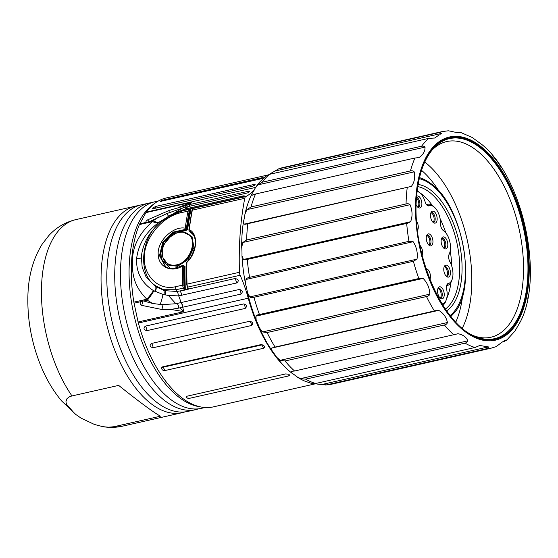 <?xml version="1.0" encoding="UTF-8"?>
<svg xmlns="http://www.w3.org/2000/svg" width="558" height="558" viewBox="0 0 558 558"><rect width="100%" height="100%" fill="white"/><g stroke="black" fill="none" stroke-linecap="round" stroke-linejoin="round"><path stroke-width="0.84" d="M254.567 189.378A85.73 43.901 -102.7 0 1 245.785 196.576L193.354 208.42A85.73 43.901 77.3 0 0 194.358 207.869L190.048 208.845L190.306 209.892A233.614 119.635 77.3 0 0 187.132 228.961L187.718 229.087A233.188 119.412 -102.7 0 1 190.885 210.045L190.522 208.713M189.581 230.928L189.922 231.737L189.274 230.698A0.858 0.6 -61 0 1 189.267 229.575A235.762 120.73 -102.7 0 1 192.329 210.143L244.76 198.299A4.29 2.197 -102.7 0 1 245.785 196.576M244.76 198.299A235.762 120.73 77.3 0 0 239.459 272.276L187.028 284.12A235.762 120.73 -102.7 0 1 186.916 262.365C197.372 252.369 198.676 234.144 189.267 229.575A0.858 0.425 7 0 0 188.876 229.868A0.858 0.858 0 0 0 189.218 230.663L189.88 231.151M187.439 287.468A233.188 119.412 77.3 0 0 187.446 287.614L188.074 289.358L188.555 289.03A85.73 43.901 77.3 0 0 187.711 287.105L240.142 275.261A4.29 2.197 -102.7 0 1 239.459 272.276M240.142 275.261A85.73 43.901 -102.7 0 1 248.254 298.202A107.08 54.837 77.3 0 0 287.921 369.787M292.58 373.567A107.08 54.837 77.3 0 0 294.833 375.164M187.286 205.1L248.317 191.255L249.342 191.199L249.524 191.673L247.822 192.831L183.987 207.562L166.675 213.644L148.428 222.154L146.161 222.398C145.666 221.631 146.189 220.773 147.731 219.824L168.962 210.526L187.286 205.1L191.771 202.268L145.917 212.626A85.73 43.901 77.3 0 0 146.315 212.096A107.08 54.837 -102.7 0 1 166.144 197.992L267.638 175.066M217.906 405.84L213.33 406.887A107.08 54.837 -102.7 0 1 138.363 323.026A85.73 43.901 77.3 0 0 138.077 321.994L183.938 311.636L179.92 307.856L170.853 309.439L161.862 309.502L141.599 305.338C140.177 304.577 139.8 303.385 140.47 301.745L142.792 300.776L152.508 303.447L161.876 304.661L175.847 303.74L239.445 289.442C242.584 290.383 243.086 291.932 240.944 294.087L179.92 307.856M217.125 406.029L315.793 383.73M153.094 347.746C149.886 346.923 149.3 345.5 151.337 343.491L249.74 321.262C252.92 322.106 253.506 323.521 251.491 325.516L153.094 347.746A3.857 1.974 -102.7 0 0 151.337 343.491M146.747 330.671C143.664 329.75 143.197 328.237 145.352 326.13L243.755 303.908C246.81 304.842 247.278 306.349 245.15 308.441L146.747 330.671A3.857 1.974 -102.7 0 0 145.352 326.13M153.778 208.573L152.808 208.636L152.508 208.176L155.654 206.439L255.222 184.196L254.755 185.144L252.181 186.344L153.778 208.573M161.527 201.319C159.637 201.424 160.355 200.964 163.682 199.945L262.086 177.716C263.962 177.563 263.243 178.023 259.93 179.09L160.376 201.424M261.835 178.49A3.857 1.974 -102.7 0 0 262.086 177.716L263.278 177.716M189.992 398.217L187.014 398.007L186.03 397.017L187.209 396.159L285.612 373.937L288.591 374.195L289.539 374.955L288.395 375.987L189.992 398.217M263.181 345.067C264.931 346.476 264.987 347.557 263.355 348.325L164.952 370.547C162.65 370.547 161.555 369.619 161.667 367.764L162.671 366.801L261.074 344.579L263.181 345.067A3.857 2.853 126.3 0 0 261.611 344.977A3.857 1.974 -102.7 0 1 263.355 348.325M189.281 398.314A2.574 1.123 4.1 0 1 186.037 397.003A2.574 1.123 4.1 0 1 186.037 396.989M289.567 375.136A2.574 1.123 4.1 0 1 289.567 375.143A2.574 1.123 4.1 0 1 288.395 375.987M158.709 217.027L153.038 220.842A42.868 11.313 -132.7 0 0 158.786 222.454L171.236 214.663L184.572 209.145L243.295 195.872C245.178 195.802 244.432 196.283 241.056 197.323L182.759 210.492L170.343 215.479L160.02 222.733C149.007 232.393 142.778 243.734 141.348 256.771L142.164 267.324L145.98 276.733L155.466 286.596L164.826 290.669L176.872 291.478L185.13 290.027L185.291 288.095A233.188 119.412 -102.7 0 1 185.033 266.543L183.603 265.748M243.03 196.723A3.857 1.988 77.3 0 0 243.295 195.872L244.474 195.956M189.922 231.737L193.41 234.827M170.092 268.182L161.492 259.679L162.685 245.618L172.987 233.795L186.135 230.454L187.718 229.087M162.915 257.594L168.251 265.036L177.528 266.305L188.199 259.491L193.912 247.424L192.001 236.501L183.282 232.198M188.269 234.109L188.262 234.102C185.333 231.828 181.273 231.556 176.077 233.286L170.023 236.983C166.472 240.066 164.066 243.762 162.803 248.08C161.715 256.213 163.089 261.221 166.926 263.104C169.674 265.064 172.889 265.65 176.579 264.862C189.915 262.56 197.916 240.1 188.269 234.109L188.771 234.479C198.348 240.4 190.39 262.978 177.116 265.259C173.419 266.047 170.19 265.448 167.435 263.481L167.023 263.174M189.922 231.179L190.731 231.675M193.954 208.099L194.358 207.869M184.189 265.929L184.44 266.487A233.614 119.635 77.3 0 0 184.698 288.081L185.012 289.56L187.844 288.918L187.816 288.326M188.304 289.184L187.976 288.632M190.885 210.045L190.306 209.892A86.588 44.34 77.3 0 1 190.006 210.045A0.858 0.732 -117.2 0 0 189.043 209.389L181.748 211.043L168.167 216.755M165.126 266.033L159.476 255.669L162.741 242.367L173.147 232.1L185.416 229.387A0.858 0.635 126.3 0 0 186.435 228.445A234.904 120.291 -102.7 0 1 189.183 211.426A0.858 0.481 -169 0 0 188.018 211.119A235.762 120.73 77.3 0 0 185.256 228.201A0.858 0.432 7.5 0 1 186.435 228.445L187.132 228.961L186.058 229.861L186.135 230.454M185.291 288.095L184.698 288.081A86.588 44.34 77.3 0 0 184.447 287.523A3.432 1.758 -102.7 0 1 183.903 285.138A234.904 120.291 -102.7 0 1 183.742 265.971A0.858 0.635 126.3 0 0 182.829 265.469L182.557 265.866C171.878 273.176 158.653 267.142 158.249 255.055C156.665 241.216 173.503 225.62 185.256 228.201A0.858 0.558 99.2 0 0 185.416 229.387L186.058 229.861L173.929 232.498L163.571 242.604L160.146 255.836L165.363 266.208M190.048 208.845A85.73 43.901 -102.7 0 1 189.043 209.389A4.29 2.197 77.3 0 0 188.018 211.119L180.722 212.765C162.127 216.671 143.692 238.566 144.32 258.11C143.845 275.91 158.549 290.795 175.421 286.742L182.717 285.096A235.762 120.73 77.3 0 1 182.557 265.866L185.033 266.543M184.656 289.386L184.684 290M182.564 265.413C174.138 269.242 168.293 269.423 165.022 265.964L165.098 266.02M188.555 289.03L235.106 278.512C238.517 279.335 239.124 280.8 236.913 282.913L235.106 278.512M236.913 282.913L178.686 295.886L168.432 295.482L162.992 294.408A42.868 18.149 -61.1 0 1 160.16 304.542M189.218 230.663A0.858 0.635 126.3 0 0 189.267 230.691L190.431 231.444C194.895 235.148 196.304 240.658 194.644 247.954C192.161 255.362 189.539 260.056 186.784 262.037A0.858 0.858 0 0 0 186.525 262.623L186.637 284.35L187.028 284.12A4.29 2.197 -102.7 0 0 187.711 287.105L187.258 287.063L186.777 284.489M186.525 262.623L186.784 262.037M162.671 366.801L163.208 367.199A3.229 1.269 -27.5 0 0 161.667 367.764M261.074 344.579L261.611 344.977L163.208 367.199L164.952 370.547M147.731 219.824L147.731 219.817A3.808 0.46 -118.6 0 1 147.891 220.166C148.749 221.254 148.951 221.924 148.491 222.168M166.675 213.644A42.868 1.59 -120.5 0 0 168.593 216.065M145.917 212.626L139.409 224.567L152.439 221.624A42.868 12.82 -133.3 0 0 158.27 222.858L158.786 222.454M149.286 221.693L153.038 220.842L152.439 221.624C137.868 234.493 131.263 249.105 132.616 265.462C132.176 278.163 136.933 289.414 146.873 299.214L147.354 300.197L152.508 303.447M189.42 206.188A3.857 1.974 -102.7 0 0 190.02 204.423A85.73 43.901 77.3 0 0 191.771 202.268L178.155 207.541M174.494 213.003L182.717 207.96M142.841 301.139L142.792 300.769A3.822 1.897 -70.1 0 1 142.841 301.139L141.837 304.968A3.822 1.897 -70.1 0 1 141.599 305.338L141.599 305.338M162.992 294.408L153.443 290.585A42.868 15.736 -39.9 0 1 146.873 299.214L133.85 302.157L138.077 321.994M170.853 309.439L183.938 311.636A85.73 43.901 -102.7 0 0 182.654 307.249A3.857 1.974 77.3 0 0 181.148 302.61A85.73 43.901 -102.7 0 0 178.686 295.886M175.847 303.74L168.432 295.482M153.443 290.585C141.586 283.011 135.985 272.304 136.647 258.466C138.356 244.411 145.561 232.546 158.27 222.858M153.91 290.851A42.868 16.677 -41.7 0 1 147.354 300.197L143.594 301.041M160.606 222.23A42.868 11.313 -132.7 0 0 160.941 222.098L167.819 216.971M160.286 222.502A42.868 12.82 -133.3 0 0 160.669 222.342L160.941 222.098M164.373 290.558L163.703 289.721A42.868 18.149 -61.1 0 1 163.633 290.348M175.421 286.742A4.29 2.197 77.3 0 0 176.105 289.728L163.703 289.721L156.352 286.142A42.868 16.677 -41.7 0 1 155.989 286.931M156.352 286.142L156.107 285.968A42.868 15.736 -39.9 0 1 155.703 286.749M156.107 285.968C137.547 275.764 140.267 237.045 160.669 222.342M133.85 302.157A107.08 54.837 -102.7 0 1 139.409 224.567M158.423 200.964L154.922 201.759A105.881 54.217 77.3 0 0 122.056 251.874A105.881 54.217 77.3 0 0 150.36 377.187A105.881 54.217 77.3 0 0 171.439 400.03A105.881 54.217 77.3 0 0 201.578 408.31L205.079 407.514M198.669 408.805A105.881 54.217 -102.7 0 1 195.83 409.607A105.881 54.217 -102.7 0 1 119.614 318.276A105.881 54.217 -102.7 0 1 149.174 203.056A105.881 54.217 -102.7 0 1 152.083 202.561M149.174 203.056L141.272 204.842A105.881 54.217 77.3 0 0 108.405 254.957A105.881 54.217 77.3 0 0 136.71 380.27A105.881 54.217 77.3 0 0 187.927 411.392L195.83 409.607M185.019 411.888A105.881 54.217 -102.7 0 1 182.18 412.69A105.881 54.217 -102.7 0 1 131.583 382.474A105.881 54.217 -102.7 0 1 101.089 274.92A105.881 54.217 -102.7 0 1 135.524 206.139A105.881 54.217 -102.7 0 1 138.433 205.644M71.968 395.943L118.659 385.397C140.079 402.499 154.029 412.767 160.509 416.191L113.825 426.737L108.475 427.212L102.846 426.661L94.483 424.485L81.077 418.137L74.849 413.806L66.611 404.369L66.123 402.848L65.983 401.411L67.058 398.545L69.617 396.703L71.968 395.943A105.881 54.217 -102.7 0 1 41.473 288.388A105.881 54.217 -102.7 0 1 75.909 219.601L135.524 206.139M312.306 383.451L315.626 383.499L475.025 347.495L479.754 345.479L488.376 346.902C488.494 347.571 487.657 348.227 485.872 348.883L326.479 384.88L317 384.05A42.868 21.95 77.3 0 0 314.984 383.576M311.65 383.458L304.87 381.128A108.768 55.702 -102.7 0 1 296.479 376.566A42.868 21.95 77.3 0 0 291.688 373.037A108.768 55.702 -102.7 0 1 276.503 357.106A42.868 21.95 77.3 0 0 272.199 351.08A108.768 55.702 -102.7 0 1 259.498 328.02A42.868 21.95 77.3 0 0 256.192 320.222A108.768 55.702 -102.7 0 1 247.501 292.817A42.868 21.95 77.3 0 0 245.597 284.189A108.768 55.702 -102.7 0 1 241.97 255.738A42.868 21.95 77.3 0 0 241.698 247.32A108.768 55.702 -102.7 0 1 243.567 221.261A42.868 21.95 77.3 0 0 244.955 214.07A108.768 55.702 -102.7 0 1 252.097 193.542A42.868 21.95 77.3 0 0 254.985 188.437A108.768 55.702 -102.7 0 1 259.868 181.901L265.95 176.084L269.493 174.333A111.021 56.853 77.3 0 0 262.218 182.215L421.618 146.21C423.494 145.966 424.631 146.266 425.036 147.117C425.175 151.176 423.236 154.615 419.197 157.433L418.681 157.635M269.577 174.312A42.868 21.95 77.3 0 0 270.567 173.531L278.819 168.795L438.218 132.79C440.046 132.602 441.071 132.832 441.308 133.481L434.647 138.035L428.893 138.328L269.493 174.333M485.872 348.883A111.021 56.853 77.3 0 0 491.096 348.185L495.734 346.783L498.615 344.802C502.535 341.677 505.255 340.066 506.769 339.955L504.369 341.454L502.57 341.866M506.315 340.017L505.681 340.199M506.329 340.533L514.888 331.166L520.433 321.596C544.169 275.966 523.083 178.4 482.433 144.975L472.152 137.428M527.687 299.018L528.049 297.107M501.21 167.923C499.563 164.359 496.655 160.306 492.505 155.745M457.023 132.567L460.817 132.658M472.354 137.547L461.034 132.595C459.576 133.027 456.409 132.623 451.541 131.381L448.29 130.788L442.173 131.597A111.021 56.853 77.3 0 0 438.218 132.79M417.872 157.733L414.95 158.005L255.55 194.01L251.986 195.202L252.097 193.542M255.55 194.01A111.021 56.853 77.3 0 0 251.051 206.934L410.451 170.929C412.181 170.56 413.422 170.867 414.182 171.85C415.396 177.367 414.455 182.215 411.372 186.4L245.248 224.281L244.16 224.17L243.567 221.261M247.836 223.556A111.021 56.853 77.3 0 0 246.664 239.968L406.057 203.963C407.947 203.544 409.279 203.789 410.06 204.702C412.495 210.722 412.683 216.392 410.611 221.721L407.654 223.2L246.573 259.582L243.393 259.491L241.97 255.738M247.292 259.421A111.021 56.853 77.3 0 0 249.579 277.333L408.972 241.328L413.157 241.705C416.617 247.054 417.9 252.872 417.007 259.149L413.373 261.27L253.974 297.274C251.777 297.756 250.382 297.637 249.789 296.919L247.501 292.817M253.974 297.274A111.021 56.853 77.3 0 0 259.449 314.531L419.602 278.351L423.11 278.4C427.386 282.787 429.611 288.04 429.793 294.164C429.458 295.328 428.356 296.124 426.479 296.542L267.08 332.547L262.574 331.933L259.498 328.02M267.08 332.547A111.021 56.853 77.3 0 0 275.08 347.069L437.116 310.339L438.714 310.36C443.477 313.219 446.379 317.272 447.418 322.538C447.132 323.773 446.142 324.589 444.426 324.979L285.033 360.984L280.207 360.308L276.503 357.106M285.033 360.984A111.021 56.853 77.3 0 0 294.589 371.014L458.083 333.733C463.196 334.814 466.418 337.192 467.764 340.854C467.771 341.796 466.872 342.563 465.058 343.156L305.658 379.161L300.553 378.624L296.479 376.566M457.483 333.775L456.625 334.061M431.997 150.144A100.307 51.364 -102.7 0 1 446.686 141.565A100.307 51.364 -102.7 0 1 518.891 228.089A100.307 51.364 -102.7 0 1 490.887 337.248A100.307 51.364 -102.7 0 1 473.937 335.818M326.479 384.88A111.021 56.853 77.3 0 0 329.325 384.622A111.021 56.853 77.3 0 0 331.696 384.19L491.096 348.185M442.173 131.597L282.773 167.602A111.021 56.853 77.3 0 0 280.451 168.23A111.021 56.853 77.3 0 0 278.819 168.795M254.985 188.437L257.824 184.886L262.218 182.215M252.223 195.23L252.83 195.014M244.955 214.07L246.971 209.62L251.051 206.934M241.698 247.32L242.842 242.472L246.664 239.968M245.597 284.189L245.945 279.474C246.273 278.505 247.487 277.793 249.579 277.333M256.192 320.222L255.899 316.17C256.213 315.375 257.398 314.831 259.449 314.531L258.947 314.642M272.199 351.08L271.495 348.129L275.08 347.069M291.688 373.037L291.095 371.356M291.834 371.279L294.589 371.014M305.658 379.161A111.021 56.853 77.3 0 0 315.626 383.499M424.771 162.029A100.307 51.364 -102.7 0 1 462.303 328.195M421.555 170.343A94.302 48.295 -102.7 0 1 439.195 191.506M462.652 295.377A94.302 48.295 -102.7 0 1 455.823 322.064M418.116 184.44A66.011 33.808 -102.7 0 1 461.836 275.394A66.011 33.808 -102.7 0 1 446.665 310.82M417.761 186.588A64.296 32.929 -102.7 0 1 459.471 275.031A64.296 32.929 -102.7 0 1 445.417 309.027M419.7 192.656A64.296 32.929 -102.7 0 1 432.234 205.316M440.046 218.499A64.296 32.929 -102.7 0 1 445.8 232.846M450.215 250.898A64.296 32.929 -102.7 0 1 451.764 266.138M451.038 282.153A64.296 32.929 -102.7 0 1 446.658 298.6M417.105 191.429A13.971 7.156 -102.7 0 1 420.362 193.284A13.971 7.156 -102.7 0 1 425.112 201.787A5.573 2.853 77.3 0 0 427.003 205.177A5.573 2.853 77.3 0 0 429.193 205.832A13.971 7.156 -102.7 0 1 434.682 207.471L433.468 206.321A15.722 8.049 77.3 0 0 428.077 204.235L427.01 204.451A15.743 8.063 77.3 0 0 426.675 204.535M448.806 255.201A15.722 8.049 77.3 0 0 448.96 254.832L449.56 253.276A13.971 7.156 -102.7 0 1 449.169 254.148A5.573 2.853 77.3 0 0 449.016 254.497A5.573 2.853 77.3 0 0 449.874 261.681A13.971 7.156 -102.7 0 1 452.029 279.697A13.971 7.156 -102.7 0 1 448.311 283.471A5.573 2.853 77.3 0 0 446.832 284.978A5.573 2.853 77.3 0 0 446.658 289.267A13.971 7.156 -102.7 0 1 446.205 300.023A13.971 7.156 -102.7 0 1 442.069 303.852M434.682 207.471A13.971 7.156 -102.7 0 1 440.52 223.695A5.573 2.853 77.3 0 0 442.85 230.168A5.573 2.853 77.3 0 0 443.366 230.58A13.971 7.156 -102.7 0 1 444.663 231.605L443.45 230.454A15.722 8.049 77.3 0 0 442.236 229.464M428.077 204.235A15.722 8.049 77.3 0 0 427.295 204.479A3.829 1.96 -102.7 0 1 427.107 204.535A3.829 1.96 -102.7 0 1 426.361 204.43M420.362 193.284L419.149 192.133A15.722 8.049 77.3 0 0 417.196 190.683M442.919 305.219A15.722 8.049 77.3 0 0 445.605 301.578L446.205 300.023M446.574 285.933A3.829 1.96 -102.7 0 1 447.195 285.515A3.829 1.96 -102.7 0 1 447.251 285.501A15.722 8.049 77.3 0 0 447.453 285.459A15.722 8.049 77.3 0 0 451.429 281.26L452.029 279.697M444.663 231.605A13.971 7.156 -102.7 0 1 449.56 253.276M450.439 273.566A6.131 3.139 -102.7 0 1 447.328 276.977A6.131 3.139 -102.7 0 1 444.049 271.809A6.131 3.139 -102.7 0 1 444.789 265.741A6.131 3.139 -102.7 0 1 448.604 266.759A6.131 3.139 -102.7 0 1 450.439 273.566M443.484 297.846A6.131 3.139 -102.7 0 1 441.113 298.669A6.131 3.139 -102.7 0 1 437.835 293.508A6.131 3.139 -102.7 0 1 438.574 287.433A6.131 3.139 -102.7 0 1 443.171 289.804A6.131 3.139 -102.7 0 1 443.484 297.846M416.631 196.249A6.131 3.139 -102.7 0 1 418.451 196.2A6.131 3.139 -102.7 0 1 421.876 203.524A6.131 3.139 -102.7 0 1 418.744 207.855A6.131 3.139 -102.7 0 1 416.184 204.842M435.561 213.149A6.131 3.139 -102.7 0 1 437.074 220.25A6.131 3.139 -102.7 0 1 434.033 222.998A6.131 3.139 -102.7 0 1 430.755 217.836A6.131 3.139 -102.7 0 1 431.494 211.761A6.131 3.139 -102.7 0 1 435.561 213.149M447.488 241.991A6.131 3.139 -102.7 0 1 444.691 248.763A6.131 3.139 -102.7 0 1 441.413 243.602A6.131 3.139 -102.7 0 1 442.152 237.534A6.131 3.139 -102.7 0 1 447.488 241.991M419.86 245.29A6.131 3.139 -102.7 0 1 422.552 253.046A6.131 3.139 -102.7 0 1 422.085 255.125M426.04 268.74A6.131 3.139 -102.7 0 1 429.751 272.646A6.131 3.139 -102.7 0 1 429.918 279.384M416.589 221.219A6.131 3.139 -102.7 0 1 417.475 230.447M432.08 237.317A6.131 3.139 -102.7 0 1 432.708 243.686A6.131 3.139 -102.7 0 1 429.82 245.729A6.131 3.139 -102.7 0 1 426.542 240.568A6.131 3.139 -102.7 0 1 427.282 234.499A6.131 3.139 -102.7 0 1 432.08 237.317M426.793 235.267A5.141 2.637 -102.7 0 1 427.037 235.183A5.141 2.637 -102.7 0 1 430.246 238.057A5.141 2.637 -102.7 0 1 429.304 245.22A5.141 2.637 -102.7 0 1 429.046 245.248M426.71 235.455A5.141 2.637 -102.7 0 1 429.179 238.294A5.141 2.637 -102.7 0 1 428.893 245.115M426.982 271.523A5.141 2.637 -102.7 0 1 428.411 275.478M441.657 238.301A5.141 2.637 -102.7 0 1 441.908 238.217A5.141 2.637 -102.7 0 1 445.563 242.465A5.141 2.637 -102.7 0 1 444.175 248.254A5.141 2.637 -102.7 0 1 443.917 248.282M441.573 238.489A5.141 2.637 -102.7 0 1 444.496 242.709A5.141 2.637 -102.7 0 1 443.756 248.15M431.006 212.528A5.141 2.637 -102.7 0 1 431.25 212.452A5.141 2.637 -102.7 0 1 433.845 214.119A5.141 2.637 -102.7 0 1 435.184 219.273A5.141 2.637 -102.7 0 1 433.517 222.482A5.141 2.637 -102.7 0 1 433.259 222.516M430.922 212.717A5.141 2.637 -102.7 0 1 432.778 214.363A5.141 2.637 -102.7 0 1 433.106 222.384M416.547 197.295A5.141 2.637 -102.7 0 1 417.028 197.462A5.141 2.637 -102.7 0 1 419.839 202.728A5.141 2.637 -102.7 0 1 418.228 207.339A5.141 2.637 -102.7 0 1 417.97 207.374M416.414 197.992A5.141 2.637 -102.7 0 1 418.73 202.687A5.141 2.637 -102.7 0 1 417.816 207.234M438.079 288.2A5.141 2.637 -102.7 0 1 438.33 288.123A5.141 2.637 -102.7 0 1 441.699 291.416A5.141 2.637 -102.7 0 1 441.629 297.358A5.141 2.637 -102.7 0 1 440.597 298.153A5.141 2.637 -102.7 0 1 440.339 298.188M438.002 288.395A5.141 2.637 -102.7 0 1 440.841 292.322A5.141 2.637 -102.7 0 1 440.562 297.602A5.141 2.637 -102.7 0 1 440.178 298.056M444.301 266.508A5.141 2.637 -102.7 0 1 444.545 266.424A5.141 2.637 -102.7 0 1 447.349 268.454A5.141 2.637 -102.7 0 1 448.465 273.497A5.141 2.637 -102.7 0 1 446.812 276.461A5.141 2.637 -102.7 0 1 446.553 276.496M444.217 266.696A5.141 2.637 -102.7 0 1 447.397 273.734A5.141 2.637 -102.7 0 1 446.4 276.356M248.254 298.202L138.363 323.026M255.655 187.397L146.315 212.096M180.722 212.765A4.29 2.197 -102.7 0 1 181.748 211.043A85.73 43.901 77.3 0 0 182.759 210.492M184.998 209.034A85.73 43.901 77.3 0 0 188.039 206.502M187.321 286.875L187.802 288.291M185.13 290.027L188.074 289.358M189.183 211.426A3.432 1.758 -102.7 0 1 190.006 210.045M179.816 291.004A3.857 1.974 -102.7 0 1 181.622 295.398M191.938 210.45A0.858 0.481 -169 0 1 192.329 210.143A4.29 2.197 -102.7 0 1 193.354 208.42A0.858 0.732 -117.2 0 0 193.201 208.476L191.938 210.45L188.876 229.868A0.858 0.425 7 0 0 189.009 230.133M176.872 291.478A85.73 43.901 -102.7 0 0 176.105 289.728L183.401 288.081A4.29 2.197 77.3 0 1 182.717 285.096L183.903 285.138M184.245 290A85.73 43.901 -102.7 0 0 183.401 288.081L184.447 287.523M163.682 199.945A3.857 1.974 -102.7 0 1 163.327 200.915M155.654 206.439A3.857 1.974 -102.7 0 1 154.964 208.308M249.74 321.262A3.857 1.974 -102.7 0 1 251.491 325.516M243.755 303.908A3.857 1.974 -102.7 0 1 245.15 308.441M254.05 184.21A3.857 1.974 -102.7 0 1 253.541 185.87M247.871 192.81A3.857 1.974 77.3 0 0 248.317 191.255M189.825 204.472A3.857 1.988 -102.9 0 1 189.225 206.23M185.919 205.463A3.857 1.995 -106.7 0 1 185.458 207.144M168.962 210.526A3.857 1.158 -110.5 0 1 168.976 212.751M146.161 222.398L139.702 223.856M239.445 289.442A3.857 1.974 -102.7 0 1 240.944 294.087M182.459 307.298A3.857 1.988 77.1 0 0 180.938 302.659M178.553 308.169A3.857 2.155 78.8 0 0 177.116 303.482M161.862 309.502A3.857 1.918 94.7 0 0 161.876 304.661M134.018 303.203L140.47 301.745M176.942 291.471A3.857 1.841 -95.9 0 1 178.281 295.928M164.826 290.669A3.857 2.218 -76.1 0 1 165.37 294.938M163.501 290.306A3.857 2.155 -73.1 0 1 163.829 294.61M155.766 286.791A3.857 2.239 -57.3 0 1 154.998 291.443M155.466 286.596A3.857 2.225 -56.6 0 1 154.629 291.248M141.3 257.517A3.857 1.688 4.1 0 1 136.647 258.466M160.146 222.621L159.56 221.868M160.523 222.3L159.965 221.561M184.363 210.101A3.857 1.59 76.1 0 0 184.572 209.145M187.802 209.313A3.857 1.988 77.3 0 0 188.158 208.28M154.266 203.733A105.881 54.217 77.3 0 0 130.725 296.884A105.881 54.217 77.3 0 0 180.06 398.084A105.881 54.217 77.3 0 0 200.141 406.803M182.18 412.69L122.565 426.152A105.881 54.217 -102.7 0 1 113.825 426.737M321.164 384.671L488.376 346.902M483.653 148.826A104.165 53.345 -102.7 0 1 528.531 283.917A104.165 53.345 -102.7 0 1 465.679 332.059A104.165 53.345 -102.7 0 1 416.226 193.277A104.165 53.345 -102.7 0 1 483.653 148.826M428.893 138.328A111.021 56.853 77.3 0 0 421.618 146.21M414.95 158.005A111.021 56.853 77.3 0 0 410.451 170.929M407.235 187.551A111.021 56.853 77.3 0 0 406.057 203.963M406.684 223.416A111.021 56.853 77.3 0 0 408.972 241.328M413.373 261.27A111.021 56.853 77.3 0 0 418.842 278.526M426.479 296.542A111.021 56.853 77.3 0 0 434.473 311.064M444.426 324.979A111.021 56.853 77.3 0 0 453.989 335.016M465.058 343.156A111.021 56.853 77.3 0 0 475.025 347.495M416.387 197.399A103.272 52.884 77.3 0 0 494.618 339.445A103.272 52.884 77.3 0 0 506.127 178.944A103.272 52.884 77.3 0 0 416.387 197.399M433.182 148.756A102.532 52.508 -102.7 0 1 523.237 227.106A102.532 52.508 -102.7 0 1 475.597 336.558C442.389 324.603 411.365 252.349 416.526 197.623C418.249 175.847 423.801 159.56 433.182 148.756M460.517 132.706L461.034 132.595M274.09 171.25L441.308 133.481M257.824 184.886L425.036 147.117M244.16 224.17L411.372 186.4M246.971 209.62L414.182 171.85M243.393 259.491L410.611 221.721M242.842 242.472L410.06 204.702M249.789 296.919L417.007 259.149M245.945 279.474L413.157 241.705M262.574 331.933L429.793 294.164M255.899 316.17L423.11 278.4M280.207 360.308L447.418 322.538M271.495 348.129L438.714 310.36M300.553 378.624L467.764 340.854M430.072 183.052A73.747 37.763 77.3 0 0 422.755 178.825A73.747 37.763 77.3 0 0 419.504 177.681M450.822 316.323A73.747 37.763 77.3 0 0 453.263 313.896L450.955 316.491M450.173 315.521A72.261 37.002 77.3 0 0 464.068 251.205A72.261 37.002 77.3 0 0 430.699 184.224A72.261 37.002 77.3 0 0 419.267 178.686M429.193 205.832L426.905 204.556M447.146 285.529L448.311 283.471M448.897 254.853L449.169 254.148M442.41 229.687L443.366 230.58M194.128 207.974L193.201 208.476M182.633 265.371A0.858 0.858 0 0 1 183.533 265.448L184.21 265.943M167.888 216.929L170.127 215.604M122.565 426.152C116.224 427.561 109.856 427.763 103.467 426.758M76.118 414.782L61.533 400.86C52.968 390.572 45.902 378.498 40.343 364.639C31.415 342.117 27.272 319.12 27.9 295.649C28.423 276.015 33.124 258.94 42.017 244.418L48.637 235.783C56.03 227.608 65.126 222.217 75.909 219.601M329.325 384.622L325.244 384.999M280.444 168.23L278.107 169.046M453.263 313.896C478.171 289.707 463.007 204.542 430.274 183.17L419.553 177.472M447.453 285.459L447.084 285.55"/></g></svg>
